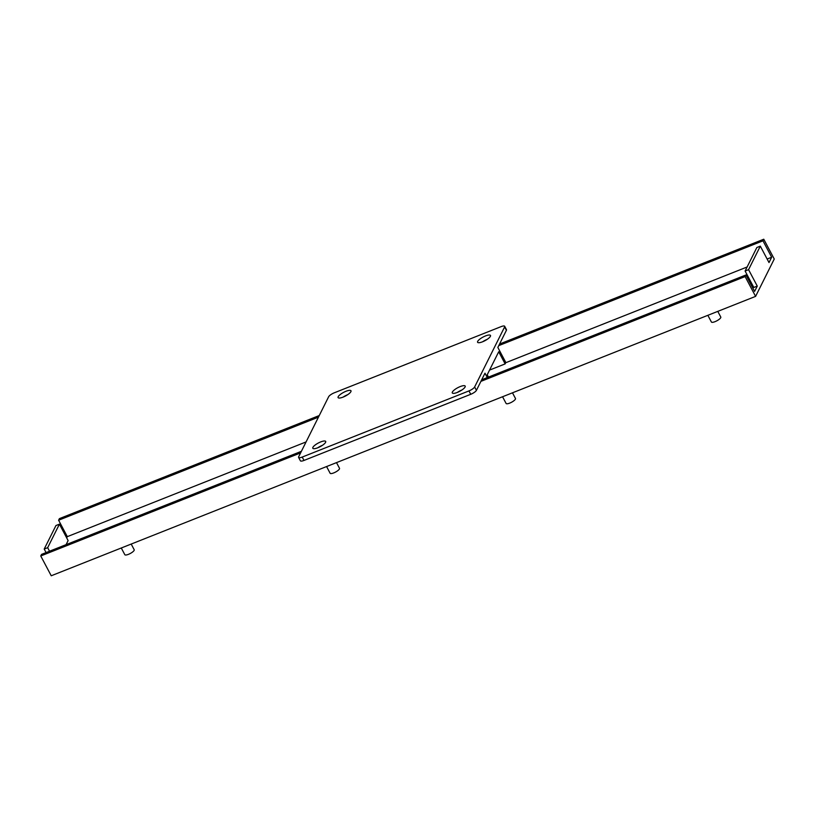 <?xml version="1.0" encoding="UTF-8"?>
<svg xmlns="http://www.w3.org/2000/svg" width="815" height="815" viewBox="0 0 815 815"><rect width="100%" height="100%" fill="white"/><g stroke="black" fill="none" stroke-linecap="round" stroke-linejoin="round"><path stroke-width="1.22" d="M55.95 525.543L59.414 524.167L47.667 547.68L44.204 549.055L55.95 525.543M66.086 544.644L68.114 540.59L59.414 524.167M49.532 551.215L47.667 547.68M46.068 552.58L44.204 549.055M757.267 286.085L748.567 269.653L745.104 271.028L753.804 287.461L757.267 286.085L754.609 291.403L745.908 274.981L481.696 379.78M745.908 274.981L745.114 276.57L755.597 296.375L774.25 259.027L763.767 239.223L762.972 240.822L771.662 257.245L769.003 262.562L760.314 246.14L748.567 269.653M771.662 257.245L767.139 259.038M747.121 266.984L505.728 362.736M306.073 441.934L67.309 536.647L66.677 537.89M745.104 271.028L756.85 247.516L760.314 246.14M755.597 296.375L51.233 575.777L40.75 555.973L41.545 554.383L301.397 451.306M763.767 239.223L499.554 344.032M319.246 415.548L59.403 518.625L58.609 520.225L67.309 536.647M762.972 240.822L498.76 345.621M318.451 417.148L58.609 520.225M745.114 276.57L480.901 381.379M300.592 452.906L40.75 555.973M501.062 326.642A5.308 1.487 152.1 0 1 504.689 326.295A5.308 1.487 152.1 0 1 504.617 326.947L474.636 386.962A5.308 1.487 152.1 0 1 468.961 390.915L302.222 457.062A5.308 1.487 152.1 0 1 298.596 457.419A5.308 1.487 152.1 0 1 298.667 456.767L328.639 396.752A5.308 1.487 152.1 0 1 334.323 392.789L501.062 326.642M489.55 370.091L505.137 363.908L505.83 362.522L497.843 347.455L506.4 330.32A5.308 1.487 -27.9 0 0 506.472 329.668L504.689 326.295M338.194 396.711A7.294 2.048 152.1 0 1 344.806 391.781A7.294 2.048 152.1 0 1 350.99 390.782A7.294 2.048 152.1 0 1 345.499 395.998A7.294 2.048 152.1 0 1 338.103 397.608A7.294 2.048 152.1 0 1 338.194 396.711M477.682 341.383A7.294 2.048 152.1 0 1 484.293 336.452A7.294 2.048 152.1 0 1 490.477 335.444A7.294 2.048 152.1 0 1 484.986 340.67A7.294 2.048 152.1 0 1 477.59 342.28A7.294 2.048 152.1 0 1 477.682 341.383M312.899 447.364A7.294 2.048 152.1 0 1 319.511 442.433A7.294 2.048 152.1 0 1 325.694 441.435A7.294 2.048 152.1 0 1 320.203 446.651A7.294 2.048 152.1 0 1 312.807 448.26A7.294 2.048 152.1 0 1 312.899 447.364M452.386 392.035A7.294 2.048 152.1 0 1 458.988 387.105A7.294 2.048 152.1 0 1 465.182 386.096A7.294 2.048 152.1 0 1 459.691 391.322A7.294 2.048 152.1 0 1 452.284 392.932A7.294 2.048 152.1 0 1 452.386 392.035M298.596 457.419L300.389 460.791A5.308 1.487 -27.9 0 0 304.005 460.434L302.222 457.062M468.961 390.915L470.744 394.297L304.005 460.434M470.744 394.297A5.308 1.487 -27.9 0 0 476.429 390.334L484.986 373.199L487.288 377.559M347.73 394.664A7.294 2.048 -27.9 0 0 343.146 397.088M487.217 339.335A7.294 2.048 -27.9 0 0 482.633 341.76M322.434 445.316A7.294 2.048 -27.9 0 0 317.85 447.741M461.922 389.988A7.294 2.048 -27.9 0 0 457.337 392.412M505.137 363.908L498.709 351.764L487.227 374.747L488.47 377.101M707.858 315.313L711.403 322.017A5.308 1.487 -27.9 0 0 716.793 320.845A5.308 1.487 -27.9 0 0 720.786 317.055L717.781 311.381M502.549 396.752L506.105 403.456A5.308 1.487 -27.9 0 0 510.608 402.722A5.308 1.487 -27.9 0 0 515.406 399.136A5.308 1.487 -27.9 0 0 515.477 398.494L512.472 392.82M326.581 466.557L330.126 473.26A5.308 1.487 -27.9 0 0 334.629 472.527A5.308 1.487 -27.9 0 0 339.437 468.941A5.308 1.487 -27.9 0 0 339.509 468.299L336.503 462.625M121.272 547.996L124.827 554.699A5.308 1.487 -27.9 0 0 129.32 553.966A5.308 1.487 -27.9 0 0 134.129 550.38A5.308 1.487 -27.9 0 0 134.2 549.738L131.195 544.063M504.617 326.947L506.4 330.32M476.429 390.334L474.636 386.962"/></g></svg>
